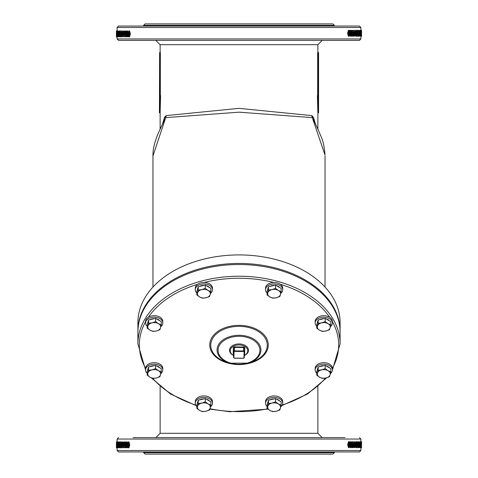 <?xml version="1.0" encoding="UTF-8"?>
<svg xmlns="http://www.w3.org/2000/svg" width="478" height="478" viewBox="0 0 478 478"><rect width="100%" height="100%" fill="white"/><g stroke="black" fill="none" stroke-linecap="round" stroke-linejoin="round"><path stroke-width="0.72" d="M244.354 355.507A9.476 6.345 180 0 0 243.487 344.686A9.476 6.345 180 0 0 229.524 350.171A9.476 6.345 180 0 0 233.551 355.465M137.903 343.879L137.903 332.156A101.097 67.649 0 0 1 239 264.507A101.097 67.649 0 0 1 340.097 332.156L340.097 343.879A101.097 67.649 180 0 0 239 276.23A101.097 67.649 180 0 0 137.903 343.879L145.605 369.996M147.176 373.252A8.604 5.76 0 0 1 145.605 369.936L145.605 368.448A8.604 5.76 0 0 1 145.611 368.233A8.604 5.76 0 0 1 154.37 362.688A8.604 5.76 0 0 1 162.813 368.448L162.813 369.936A8.604 5.76 0 0 1 160.847 373.599M196.846 406.485A8.604 5.76 0 0 1 195.275 403.175L195.275 401.681A8.604 5.76 0 0 1 203.879 395.921A8.604 5.76 0 0 1 212.483 401.681L212.483 403.175A8.604 5.76 0 0 1 210.517 406.832M267.088 406.485A8.604 5.76 0 0 1 265.517 403.175L265.517 401.681A8.604 5.76 0 0 1 274.121 395.921A8.604 5.76 0 0 1 282.725 401.681L282.725 403.175A8.604 5.76 0 0 1 280.759 406.832M316.753 373.252A8.604 5.76 0 0 1 315.187 369.936L315.187 368.448A8.604 5.76 0 0 1 323.63 362.688A8.604 5.76 0 0 1 332.389 368.233A8.604 5.76 0 0 1 332.395 368.448L332.395 369.936A8.604 5.76 0 0 1 330.429 373.599M316.753 326.253A8.604 5.76 -0 0 1 315.187 322.937L315.187 321.443A8.604 5.76 -0 0 1 320.35 316.167A8.604 5.76 -0 0 1 329.647 317.225A8.604 5.76 -0 0 1 332.395 321.443A8.604 5.76 -0 0 1 332.389 321.658A99.663 66.687 0 0 1 338.663 344.943A99.663 66.687 0 0 1 332.389 368.233M267.088 293.014A8.604 5.76 0 0 1 265.517 289.704L265.517 288.21A8.604 5.76 0 0 1 273.804 282.456A8.604 5.76 0 0 1 280.425 284.291A8.604 5.76 0 0 1 282.725 288.21L282.725 289.704A8.604 5.76 0 0 1 280.759 293.361M196.846 293.014A8.604 5.76 0 0 1 195.275 289.704L195.275 288.21A8.604 5.76 0 0 1 197.575 284.291A8.604 5.76 0 0 1 204.196 282.456A8.604 5.76 0 0 1 212.483 288.21L212.483 289.704A8.604 5.76 0 0 1 210.517 293.361M145.611 368.233A99.663 66.687 0 0 1 145.605 321.664A8.604 5.76 0 0 1 145.605 321.443A8.604 5.76 0 0 1 148.353 317.225A8.604 5.76 0 0 1 157.65 316.167A8.604 5.76 0 0 1 162.813 321.443L162.813 322.937A8.604 5.76 0 0 1 160.847 326.599M137.903 331.093L137.903 322.566A101.097 67.649 0 0 1 239 254.917A101.097 67.649 0 0 1 340.097 322.566L340.097 331.093A101.097 67.649 180 0 0 239 263.444A101.097 67.649 180 0 0 137.903 331.093L137.909 331.624M312.134 454.1L165.866 454.1M145.073 454.1L332.927 454.1L334.361 452.666L143.639 452.666L145.073 454.1M334.361 451.949L334.361 452.666M344.955 437.609L133.045 437.609M149.536 437.609L167.3 437.609M310.7 437.609L328.464 437.609M359.456 437.609L360.89 439.043L360.89 441.833M361.535 447.689L360.89 447.683L360.89 450.515L117.11 450.515L118.544 451.949L359.456 451.949L360.89 450.515M349.113 447.683L348.468 447.683L347.655 444.701L348.468 441.708L349.113 441.708L349.914 444.695L349.113 447.683L348.295 444.701L349.113 441.708M352.047 447.569L352.047 441.833L352.376 441.833L353.32 446.775L353.577 441.833L353.577 447.569L353.188 447.569A590.88 488.056 -143.9 0 0 352.322 443.028L352.322 447.569L351.384 447.569L351.384 446.793M351.384 446.261L351.384 442.419M352.65 443.261L352.65 441.833L353.32 441.833M353.188 447.569L352.519 447.569A592.917 490.332 -143.7 0 0 352.322 446.5M353.338 444.564L353.923 443.966L354.813 443.966L355.064 441.833L355.064 447.569L354.073 447.211L353.834 445.837L354.013 444.564L354.598 443.966M354.138 443.966L354.138 441.833L354.813 441.833M354.586 447.569L353.403 447.211M356.642 447.683L355.955 447.683L355.423 444.701L355.955 441.708L356.642 441.708L357.15 444.695L356.642 447.683L356.11 444.701L356.642 441.708M357.789 447.683L357.317 444.701L357.789 441.708L358.231 444.695L357.789 447.683L356.881 447.486M356.881 441.911L357.789 441.708M358.637 446.524L358.637 445.466M361.284 447.683L361.284 441.708L361.284 447.683L360.52 447.569M360.52 441.833L361.284 441.708M358.817 447.689L358.44 446.111L359.002 442.497L358.386 442.497L358.386 441.833L359.145 441.833L358.614 446.07L358.829 447.026L359.121 446.524L359.121 447.342L357.95 447.569M358.183 443.01L358.297 442.497M349.669 442.27L349.669 441.833L352.047 441.833M351.473 441.833L351.473 442.419L351.049 442.419L351.049 446.261L351.473 446.261L351.473 446.787L350.989 447.587L350.093 447.587L350.093 442.419M128.313 441.869L128.958 441.869L129.759 444.851L128.958 447.838L128.313 447.838L127.53 444.857L128.313 441.869L129.12 444.851L128.313 447.838M125.451 441.983L125.451 447.719L125.128 447.719L124.208 442.771L123.957 447.719L123.957 441.983L124.34 441.983A590.88 490.129 35.4 0 0 125.182 446.524L125.182 441.983L126.114 441.983L126.114 442.753M126.114 443.291L126.114 447.133M124.883 446.404L124.883 447.719L124.208 447.719M124.34 441.983L125.009 441.983A592.917 492.418 35.5 0 0 125.182 442.939M124.214 444.988L123.647 445.58L122.762 445.58L122.517 447.719L122.517 441.983L123.479 442.341L123.712 443.715L123.539 444.988L122.971 445.58M123.444 445.58L123.444 447.719L122.762 447.719M122.983 441.983L124.155 442.341M120.994 441.869L121.687 441.869L122.195 444.851L121.687 447.838L120.994 447.838L120.51 444.857L120.994 441.869L121.508 444.851L120.994 447.838M119.894 441.869L120.342 444.851L119.894 447.838L119.47 444.857L119.894 441.869L120.779 442.036M120.779 447.671L119.894 447.838M116.626 441.869L116.626 447.838L116.626 441.869L117.385 441.983M117.385 447.719L116.626 447.838M118.908 441.863L119.273 443.441L118.735 447.055L119.321 447.055L119.321 447.719L118.598 447.719L119.106 443.482L118.622 442.21L119.751 441.959M119.524 446.661L119.44 447.055M127.787 447.33L127.787 447.719L125.451 447.719M126.013 447.719L126.013 447.133L126.425 447.133L126.425 443.291L126.013 443.291L126.013 442.765L126.479 441.965L127.375 441.965L127.375 447.133M287.714 437.609L271.223 437.609M206.777 437.609L190.286 437.609M143.639 452.666L143.639 451.949L118.544 451.949M346.389 451.949L327.03 451.949M208.211 451.949L188.852 451.949M332.927 23.9L145.073 23.9L143.639 25.334L334.361 25.334L332.927 23.9M334.361 25.334L334.361 26.051M360.89 38.957L359.456 40.391L118.544 40.391L117.11 38.957L360.89 38.957L360.89 36.244M117.11 30.909L117.11 27.485L360.89 27.485L360.89 30.401M360.95 36.256L361.541 36.256M349.024 36.256L348.378 36.256L347.56 33.269L348.378 30.281L349.024 30.281L349.824 33.263L349.024 36.256L348.199 33.269L349.024 30.281M351.963 36.137L351.963 30.401L352.292 30.401L353.248 35.348L353.505 30.401L353.505 36.137L353.111 36.137A590.88 487.715 -143.8 0 0 352.238 31.596L352.238 36.137L351.3 36.137L351.3 35.36M351.3 34.834L351.3 30.986M352.579 31.847L352.579 30.401L353.248 30.401M353.111 36.137L352.441 36.137A592.917 489.992 -143.6 0 0 352.238 35.049M353.266 33.137L353.851 32.54L354.742 32.54L354.993 30.401L354.993 36.137L354.001 35.778L353.762 34.41L353.941 33.137L354.527 32.54M354.067 32.54L354.067 30.401L354.742 30.401M354.515 36.137L353.332 35.778M356.582 36.256L355.895 36.256L355.363 33.269L355.895 30.281L356.582 30.281L357.09 33.263L356.582 36.256L356.044 33.269L356.582 30.281M357.735 36.256L357.263 33.269L357.735 30.281L358.183 33.263L357.735 36.256L356.827 36.047M356.821 30.484L357.735 30.281M359.08 35.097L358.769 36.256L358.392 34.685L358.954 31.064L358.339 31.064L358.339 30.401L359.103 30.401L358.566 34.643L358.781 35.593L359.08 35.097L358.59 35.097L358.596 33.968M361.272 36.256L361.272 30.281L361.272 36.256L360.502 36.137M360.502 30.401L361.272 30.281M358.769 36.256L357.903 36.131M358.136 31.602L358.255 31.064M349.579 30.849L349.579 30.401L351.963 30.401M351.39 30.401L351.39 30.986L350.966 30.986L350.966 34.834L351.39 34.834L351.39 35.354L350.906 36.155L350.004 36.155L350.004 30.986M128.935 30.909L129.574 30.909L130.398 33.89L129.574 36.884L128.935 36.884L128.134 33.896L128.935 30.909L129.759 33.89L128.935 36.884M125.995 31.022L125.995 36.758L125.666 36.758L124.716 31.817L124.459 36.758L124.459 31.022L124.854 31.022A590.88 487.883 36.2 0 0 125.72 35.569L125.72 31.022L126.658 31.022L126.658 31.799M126.658 32.331L126.658 36.173M125.385 35.324L125.385 36.758L124.716 36.758M124.854 31.022L125.523 31.022A592.917 490.153 36.3 0 0 125.72 32.104M124.698 34.028L124.113 34.625L123.222 34.625L122.971 36.758L122.971 31.022L123.963 31.381L124.202 32.755L124.023 34.028L123.438 34.625M123.898 34.625L123.898 36.758L123.222 36.758M123.449 31.022L124.633 31.381M121.388 30.909L122.075 30.909L122.607 33.89L122.075 36.884L121.388 36.884L120.88 33.896L121.388 30.909L121.926 33.89L121.388 36.884M120.241 30.909L120.713 33.89L120.241 36.884L119.793 33.896L120.241 30.909L121.149 31.112M121.149 36.681L120.241 36.884M118.903 32.068L119.207 30.903L119.584 32.48L119.022 36.095L119.637 36.095L119.637 36.758L118.879 36.758L119.41 32.522L119.195 31.572L118.903 32.068L119.392 32.068L119.381 33.161M116.722 30.909L116.722 36.884L116.722 30.909L117.486 31.022M117.486 36.758L116.722 36.884M119.207 30.903L120.074 31.028M119.841 35.569L119.727 36.095M128.373 36.316L128.373 36.758L125.995 36.758M126.574 36.758L126.574 36.173L126.993 36.173L126.993 32.331L126.574 32.331L126.574 31.805L127.052 31.004L127.949 31.004L127.949 36.173M360.89 27.485L359.456 26.051L118.544 26.051L117.11 27.485M131.611 26.051L132.089 26.051M317.661 95.6L317.661 52.58L318.587 52.58L318.587 112.808L318.115 95.6L318.378 52.58M318.587 112.808L317.87 112.808L317.404 95.6L318.115 95.6M159.885 95.6L160.596 95.6L160.13 112.808L159.413 112.808L159.885 95.6L159.622 52.58L160.339 52.58L160.339 95.6M159.622 52.58L159.413 112.808M348.641 31.524L349.024 30.921L349.4 31.536L349.4 35.014L349.024 35.617L348.647 35.019L348.641 31.524M348.378 35.617L348.838 33.263L348.378 30.921M354.043 34.386L354.156 33.532L354.742 33.191L354.742 35.48L354.186 35.258L354.043 34.386M354.067 34.84L354.067 33.914M356.337 31.524L356.582 30.921L356.821 31.536L356.582 35.617L356.337 31.524M357.52 31.524L357.735 30.921L357.944 31.536L357.735 35.617L357.52 31.524M359.301 36.137L359.301 30.401L359.916 35.348L360.03 30.401L359.85 36.137A590.88 517.62 -160.8 0 0 359.438 31.596L359.438 36.137L358.948 36.137M359.438 36.137L359.85 36.137M359.462 30.401L359.916 30.401M360.281 33.275L360.681 31.064L360.681 35.48L360.281 33.275M360.334 35.683L360.161 33.263L360.609 30.401L360.77 36.137L360.03 35.683M360.03 36.137L360.615 36.137M360.03 30.401L360.609 30.401M360.03 30.861L360.334 30.861M361.207 31.524L361.272 35.617L361.207 31.524M361.482 31.524L361.517 35.617L361.482 31.524M361.517 36.256L361.517 30.281L361.517 36.256M361.577 30.813L361.535 30.281M348.737 442.951L349.113 442.347L349.49 442.963L349.49 446.44L349.113 447.044L348.743 446.452L348.737 442.951M348.468 447.044L348.928 444.695L348.468 442.347M354.114 445.813L354.228 444.964L354.813 444.618L354.813 446.906L354.258 446.691L354.114 445.813M354.138 446.237L354.138 445.371M356.397 442.951L356.642 442.347L356.881 442.963L356.642 447.044L356.397 442.951L356.881 442.963M357.574 442.951L357.789 442.347L357.998 442.963L357.789 447.044L357.574 442.951L357.998 442.963M359.342 447.569L359.342 441.833L359.946 446.775L360.065 441.833L359.886 447.569A590.88 517.782 -161 0 0 359.474 443.028L359.474 447.569L358.99 447.569M359.474 447.569L359.886 447.569M359.504 441.833L359.946 441.833M360.31 444.701L360.705 442.491L360.705 446.906L360.31 444.701M360.364 447.109L360.639 441.833L360.8 447.569L360.065 447.109M360.065 447.569L360.639 447.569M360.065 441.833L360.639 441.833M360.065 442.293L360.364 442.293M361.225 442.951L361.284 447.044L361.344 442.963M361.488 442.951L361.523 447.044L361.553 442.963M361.523 447.683L361.523 441.708L361.523 447.683M361.571 442.24L361.529 441.708M361.601 447.342L361.607 447.689L360.926 447.689M361.589 442.497L361.607 441.833L361.589 442.497M361.607 443.261L361.607 442.497M357.956 441.833L358.386 441.833M358.225 443.984L358.679 443.984M358.631 446.524L359.115 446.524M358.691 446.84L359.002 446.84M350.744 447.587L350.744 442.419L350.32 442.419L350.32 441.833M349.717 442.419L350.32 442.419M361.589 31.064L361.589 30.401L361.559 31.064M361.601 35.916L361.601 35.097M361.607 36.244L361.607 35.414M361.607 32.062L361.607 32.522M360.89 36.256L361.607 36.256M357.903 30.401L358.339 30.401M358.177 32.552L358.631 32.552M358.643 35.414L358.954 35.414M350.661 36.155L350.661 30.986L350.231 30.986L350.231 30.401M349.627 30.986L350.231 30.986M128.684 446.601L128.313 447.205L127.943 446.583L127.949 443.106L128.313 442.503L128.678 443.1L128.684 446.601M128.958 442.503L128.51 444.857L128.958 447.205M123.438 443.733L123.33 444.588L122.762 444.928L122.762 442.646L123.3 442.861L123.438 443.733M121.227 446.601L120.994 447.205L120.767 446.583L120.994 442.503L121.227 446.601M120.098 446.601L119.894 447.205L119.691 446.583L119.894 442.503L120.098 446.601M118.413 441.983L118.413 447.719L117.845 442.771L117.737 447.719L117.899 441.983A590.88 518.75 17.9 0 0 118.287 446.524L118.287 441.983L118.747 441.983M118.287 441.983L117.899 441.983M118.263 447.719L117.845 447.719M117.504 444.845L117.14 447.061L117.14 442.646L117.504 444.845M117.457 442.437L117.206 447.719L117.056 441.983L117.737 442.437M117.737 441.983L117.2 441.983M117.737 447.719L117.206 447.719M116.68 446.601L116.626 442.503L116.68 446.601M116.459 446.601L116.435 442.503L116.459 446.601M116.435 441.869L116.435 447.838L116.435 441.869M117.929 441.863L117.504 441.863M129.311 35.641L128.935 36.244L128.552 35.629L128.558 32.151L128.935 31.548L129.311 32.14L129.311 35.641M129.574 31.548L129.114 33.896L129.574 36.244M123.922 32.779L123.814 33.627L123.222 33.974L123.222 31.685L123.778 31.907L123.922 32.779M123.898 32.337L123.898 33.233M121.633 35.641L121.388 36.244L121.149 35.629L121.388 31.548L121.633 35.641L121.149 35.629M120.456 35.641L120.241 36.244L120.026 35.629L120.241 31.548L120.456 35.641L120.026 35.629M118.681 31.022L118.681 36.758L118.072 31.817L117.952 36.758L118.132 31.022A590.88 517.698 19.1 0 0 118.544 35.569L118.544 31.022L119.028 31.022M118.544 31.022L118.132 31.022M118.514 36.758L118.072 36.758M117.708 33.89L117.307 36.101L117.307 31.685L117.708 33.89M117.654 31.482L117.827 33.896L117.373 36.758L117.218 31.022L117.952 31.482M117.952 31.022L117.373 31.022M117.952 36.758L117.373 36.758M117.952 36.298L117.648 36.298M116.787 35.641L116.722 31.548L116.662 35.629M116.518 35.641L116.483 31.548L116.453 35.629M116.483 30.909L116.483 36.884L116.483 30.909M116.423 36.352L116.465 36.884M117.062 30.903L116.465 30.903M116.411 36.095L116.393 36.758L116.411 36.095M116.399 31.249L116.393 36.095M116.393 35.002L116.399 32.068M116.393 30.909L116.393 31.751M116.393 34.565L116.393 35.438M117.11 30.903L116.393 30.903M120.074 36.758L119.637 36.758M119.799 34.607L119.345 34.607M119.333 31.751L119.022 31.751M127.297 31.004L127.297 36.173L127.722 36.173L127.722 36.758M128.331 36.173L127.722 36.173M116.393 447.719L116.393 447.055L116.417 447.719M117.11 441.863L116.399 441.863L116.411 447.055M116.399 444.588L116.399 441.863M119.733 447.719L119.321 447.719M119.476 445.568L119.046 445.568M119.088 443.022L118.628 443.022M126.718 441.965L126.718 447.133L127.136 447.133L127.136 447.719M127.728 447.133L127.136 447.133M315.671 124.674L313.454 117.289L311.865 115.61L239 108.339L166.135 115.61L164.546 117.289L162.329 124.674M311.865 115.61A5.736 5.276 -104.1 0 0 312.277 117.624L313.454 117.289L313.676 120.235L318.76 131.109C321.3 137.622 323.749 140.173 325.028 154.962A7.17 5.198 -1.3 0 1 325.028 155.051L325.028 154.962M166.135 115.61A5.736 5.276 -75.9 0 1 165.723 117.624L239 112.175L312.277 117.624L325.028 155.051M152.972 154.962C152.906 148.592 154.914 140.819 158.995 131.635L164.324 120.235L164.546 117.289L165.723 117.624L152.96 156.007L152.972 154.962A7.17 5.198 1.3 0 0 152.972 155.051M156.336 378.008L152.817 378.403L149.996 377.202A6.453 4.32 180 0 0 156.336 378.008A6.453 4.32 180 0 0 160.548 374.74L159.855 376.76L156.336 378.008M147.176 375.146L147.869 373.127A6.453 4.32 180 0 0 149.996 377.202L147.176 375.146L147.176 371.902L148.568 367.002L152.082 366.178L155.601 365.359L161.247 368.616L161.247 371.86L160.548 374.74A6.453 4.32 180 0 0 158.421 370.665L161.247 371.86M148.568 370.253L152.082 369.858A6.453 4.32 180 0 0 147.869 373.127L148.568 370.253L148.568 367.002M155.601 368.61L158.421 370.665A6.453 4.32 180 0 0 152.082 369.858L155.601 368.61L155.601 365.359M147.756 369.847A6.453 4.32 0 0 1 148.156 368.442M149.996 366.668A6.453 4.32 0 0 1 154.472 365.622M156.575 365.921A6.453 4.32 0 0 1 159.801 367.779M145.605 369.936A8.604 5.76 0 0 1 147.69 366.178A8.604 5.76 0 0 1 157.208 364.541A8.604 5.76 0 0 1 162.813 369.936M325.918 378.008L322.399 378.403L319.579 377.202A6.453 4.32 180 0 0 325.918 378.008A6.453 4.32 180 0 0 330.131 374.74L329.432 376.76L325.918 378.008M316.753 375.146L317.452 373.127A6.453 4.32 180 0 0 319.579 377.202L316.753 375.146L316.753 371.902L318.145 367.002L321.664 366.178L325.183 365.359L330.824 368.616L330.824 371.86L330.131 374.74A6.453 4.32 180 0 0 328.004 370.665L330.824 371.86M318.145 370.253L321.664 369.858A6.453 4.32 180 0 0 317.452 373.127L318.145 370.253L318.145 367.002M325.183 368.61L328.004 370.665A6.453 4.32 180 0 0 321.664 369.858L325.183 368.61L325.183 365.359M317.338 369.847A6.453 4.32 0 0 1 317.739 368.442M319.573 366.668A6.453 4.32 0 0 1 324.048 365.622M326.151 365.921A6.453 4.32 0 0 1 329.378 367.779M315.187 369.936A8.604 5.76 0 0 1 317.273 366.178A8.604 5.76 0 0 1 326.785 364.541A8.604 5.76 0 0 1 332.395 369.936M206.006 297.776L202.487 298.17L199.667 296.969A6.453 4.32 180 0 0 206.006 297.776A6.453 4.32 180 0 0 210.218 294.502L209.525 296.527L206.006 297.776M196.846 294.914L197.539 292.894A6.453 4.32 180 0 0 199.667 296.969L196.846 294.914L196.846 291.664L198.233 286.764L205.271 285.121L210.912 288.377L210.912 291.628L210.218 294.502A6.453 4.32 180 0 0 208.091 290.427L210.912 291.628M198.233 290.015L201.752 289.62A6.453 4.32 180 0 0 197.539 292.894L198.233 290.015L198.233 286.764M205.271 288.371L208.091 290.427A6.453 4.32 180 0 0 201.752 289.62L205.271 288.371L205.271 285.121M197.426 289.608A6.453 4.32 0 0 1 197.826 288.204M199.661 286.436A6.453 4.32 0 0 1 204.136 285.39M206.239 285.683A6.453 4.32 0 0 1 209.472 287.547M195.275 289.704A8.604 5.76 0 0 1 197.36 285.946A8.604 5.76 0 0 1 204.196 283.95A8.604 5.76 0 0 1 212.483 289.704M206.006 411.247L202.487 411.642L199.667 410.441A6.453 4.32 180 0 0 206.006 411.247A6.453 4.32 180 0 0 210.218 407.973L209.525 409.999L206.006 411.247M196.846 408.385L197.539 406.366A6.453 4.32 180 0 0 199.667 410.441L196.846 408.385L196.846 405.135L198.233 400.235L205.271 398.592L210.912 401.849L210.912 405.099L210.218 407.973A6.453 4.32 180 0 0 208.091 403.898L210.912 405.099M198.233 403.486L201.752 403.091A6.453 4.32 180 0 0 197.539 406.366L198.233 403.486L198.233 400.235M205.271 401.843L208.091 403.898A6.453 4.32 180 0 0 201.752 403.091L205.271 401.843L205.271 398.592M197.426 403.079A6.453 4.32 0 0 1 197.826 401.675M199.661 399.901A6.453 4.32 0 0 1 204.136 398.861M206.239 399.154A6.453 4.32 0 0 1 209.472 401.018M195.275 403.175A8.604 5.76 0 0 1 197.36 399.417A8.604 5.76 0 0 1 206.872 397.774A8.604 5.76 0 0 1 212.483 403.175M325.918 331.009L322.399 331.403L319.579 330.202A6.453 4.32 180 0 0 325.918 331.009A6.453 4.32 180 0 0 330.131 327.741L329.432 329.76L325.918 331.009M316.753 328.147L317.452 326.127A6.453 4.32 180 0 0 319.579 330.202L316.753 328.147L316.753 324.897L318.145 320.003L321.664 319.179L325.183 318.36L330.824 321.61L330.824 324.861L330.131 327.741A6.453 4.32 180 0 0 328.004 323.66L330.824 324.861M318.145 323.248L321.664 322.853A6.453 4.32 180 0 0 317.452 326.127L318.145 323.248L318.145 320.003M325.183 321.604L328.004 323.66A6.453 4.32 180 0 0 321.664 322.853L325.183 321.604L325.183 318.36M317.338 322.847A6.453 4.32 -0 0 1 317.739 321.437M319.573 319.668A6.453 4.32 -0 0 1 324.048 318.623M326.151 318.916A6.453 4.32 -0 0 1 329.378 320.78M315.187 322.937A8.604 5.76 -0 0 1 317.273 319.179A8.604 5.76 -0 0 1 326.785 317.541A8.604 5.76 -0 0 1 332.395 322.937A8.604 5.76 -0 0 1 332.389 323.146A8.604 5.76 -0 0 1 330.429 326.599M276.248 411.247L272.729 411.642L269.909 410.441A6.453 4.32 180 0 0 276.248 411.247A6.453 4.32 180 0 0 280.461 407.973L279.767 409.999L276.248 411.247M267.088 408.385L267.782 406.366A6.453 4.32 180 0 0 269.909 410.441L267.088 408.385L267.088 405.135L268.475 400.235L275.513 398.592L281.154 401.849L281.154 405.099L280.461 407.973A6.453 4.32 180 0 0 278.333 403.898L281.154 405.099M268.475 403.486L271.994 403.091A6.453 4.32 180 0 0 267.782 406.366L268.475 403.486L268.475 400.235M275.513 401.843L278.333 403.898A6.453 4.32 180 0 0 271.994 403.091L275.513 401.843L275.513 398.592M267.668 403.079A6.453 4.32 0 0 1 268.068 401.675M269.903 399.901A6.453 4.32 0 0 1 274.384 398.861M276.481 399.154A6.453 4.32 0 0 1 279.714 401.018M265.517 403.175A8.604 5.76 0 0 1 267.602 399.417A8.604 5.76 0 0 1 277.115 397.774A8.604 5.76 0 0 1 282.725 403.175M276.248 297.776L272.729 298.17L269.909 296.969A6.453 4.32 180 0 0 276.248 297.776A6.453 4.32 180 0 0 280.461 294.502L279.767 296.527L276.248 297.776M267.088 294.914L267.782 292.894A6.453 4.32 180 0 0 269.909 296.969L267.088 294.914L267.088 291.664L268.475 286.764L275.513 285.121L281.154 288.377L281.154 291.628L280.461 294.502A6.453 4.32 180 0 0 278.333 290.427L281.154 291.628M268.475 290.015L271.994 289.62A6.453 4.32 180 0 0 267.782 292.894L268.475 290.015L268.475 286.764M275.513 288.371L278.333 290.427A6.453 4.32 180 0 0 271.994 289.62L275.513 288.371L275.513 285.121M267.668 289.608A6.453 4.32 0 0 1 268.068 288.204M269.903 286.436A6.453 4.32 0 0 1 274.384 285.39M276.481 285.683A6.453 4.32 0 0 1 279.714 287.547M265.517 289.704A8.604 5.76 0 0 1 267.602 285.946A8.604 5.76 0 0 1 280.425 285.784A8.604 5.76 0 0 1 282.725 289.704M156.336 331.009L152.817 331.403L149.996 330.202A6.453 4.32 180 0 0 156.336 331.009A6.453 4.32 180 0 0 160.548 327.741L159.855 329.76L156.336 331.009M147.176 328.147L147.869 326.127A6.453 4.32 180 0 0 149.996 330.202L147.176 328.147L147.176 324.897L148.568 320.003L152.082 319.179L155.601 318.36L161.247 321.61L161.247 324.861L160.548 327.741A6.453 4.32 180 0 0 158.421 323.66L161.247 324.861M148.568 323.248L152.082 322.853A6.453 4.32 180 0 0 147.869 326.127L148.568 323.248L148.568 320.003M155.601 321.604L158.421 323.66A6.453 4.32 180 0 0 152.082 322.853L155.601 321.604L155.601 318.36M147.756 322.847A6.453 4.32 0 0 1 148.156 321.437M149.996 319.668A6.453 4.32 0 0 1 154.472 318.623M156.575 318.916A6.453 4.32 0 0 1 159.801 320.78M147.176 326.253A8.604 5.76 0 0 1 145.611 323.146A8.604 5.76 0 0 1 145.605 322.937A8.604 5.76 0 0 1 147.69 319.179A8.604 5.76 0 0 1 157.208 317.541A8.604 5.76 0 0 1 162.813 322.937M233.551 355.399A8.759 5.861 0 0 1 230.241 350.715A8.759 5.861 0 0 1 242.926 345.564A8.759 5.861 0 0 1 244.36 355.447M259.918 350.272A20.918 13.993 0 0 1 228.544 362.396A20.918 13.993 0 0 1 228.544 338.155A20.918 13.993 0 0 1 259.918 350.272M267.262 345.259A28.262 18.911 0 0 1 251.297 362.282L248.542 363.172A21.928 14.675 180 0 0 260.928 349.962A21.928 14.675 180 0 0 242.28 335.454A21.928 14.675 180 0 0 218.052 345.624A21.928 14.675 180 0 0 229.458 363.172A21.928 14.675 180 0 0 248.542 363.172L229.458 363.172L226.703 362.282A28.262 18.911 0 0 1 212.005 339.667A28.262 18.911 0 0 1 243.224 326.558A28.262 18.911 0 0 1 267.262 345.259M244.109 364.23A29.272 19.586 180 0 0 268.272 344.943A29.272 19.586 180 0 0 240.709 325.393A29.272 19.586 180 0 0 209.926 342.66A29.272 19.586 180 0 0 233.891 364.23M195.729 405.021A99.663 66.687 0 0 1 152.781 378.391M267.614 408.827A99.663 66.687 0 0 1 209.985 408.744M325.464 378.11A99.663 66.687 0 0 1 282.271 405.021M280.425 284.291A99.663 66.687 0 0 1 329.647 317.225M204.196 282.456A99.663 66.687 0 0 1 273.804 282.456M148.353 317.225A99.663 66.687 0 0 1 197.575 284.291M118.544 437.609L117.11 439.043L360.89 439.043M348.755 35.014L349.4 35.014M348.838 33.263L349.484 33.263M348.755 31.536L349.4 31.536M347.56 33.269L348.199 33.269M353.505 35.778L354.001 35.778M353.505 33.137L353.941 33.137M356.337 35.014L356.821 35.014M356.277 33.263L356.875 33.263M356.337 31.536L356.821 31.536M355.363 33.269L356.044 33.269M357.52 35.014L357.944 35.014M357.466 33.263L357.992 33.263M357.52 31.536L357.944 31.536M360.77 33.269L361.123 33.269M348.844 446.44L349.49 446.44M348.928 444.695L349.579 444.695M348.844 442.963L349.49 442.963M347.655 444.701L348.295 444.701M353.577 447.211L354.073 447.211M353.577 444.564L354.013 444.564M356.397 446.44L356.881 446.44M356.337 444.695L356.935 444.695M355.423 444.701L356.11 444.701M357.574 446.44L357.998 446.44M357.52 444.695L358.046 444.695M360.8 444.701L361.141 444.701M128.594 443.106L127.949 443.106M128.51 444.857L127.859 444.857M128.594 446.583L127.943 446.583M129.759 444.851L129.12 444.851M123.957 442.341L123.479 442.341M123.957 444.988L123.539 444.988M121.227 443.106L120.767 443.106M121.287 444.857L120.713 444.857M121.233 446.583L120.767 446.583M122.195 444.851L121.508 444.851M120.098 443.106L119.691 443.106M120.151 444.857L119.649 444.857M120.103 446.583L119.691 446.583M117.056 444.851L116.752 444.851M129.203 32.151L128.558 32.151M129.114 33.896L128.468 33.896M129.203 35.629L128.552 35.629M130.398 33.89L129.759 33.89M124.459 31.381L123.963 31.381M124.459 34.028L124.023 34.028M121.633 32.151L121.149 32.151M121.693 33.896L121.095 33.896M122.607 33.89L121.926 33.89M120.456 32.151L120.032 32.151M120.51 33.896L119.978 33.896M117.218 33.89L116.871 33.89M322.172 437.609L317.87 433.307L160.13 433.307L155.828 437.609M155.828 40.391L160.13 44.693L317.87 44.693L322.172 40.391M244.383 354.401A1.219 0.819 180 0 0 244.664 353.887L244.808 347.847A1.219 0.819 180 0 0 243.607 347.016L234.573 346.92A1.219 0.819 180 0 0 233.336 347.721L233.192 353.768A1.219 0.819 180 0 0 233.551 354.359M243.726 358.147A0.86 0.574 180 0 0 244.306 357.634L243.947 357.879A0.502 0.335 0 0 1 243.439 358.207L243.433 358.207M233.192 353.768L233.551 354.037A0.86 0.574 0 0 1 233.551 354.049L233.694 347.996A0.86 0.574 0 0 1 234.567 347.428L243.601 347.524A0.86 0.574 0 0 1 244.449 348.098L244.449 351.563A0.86 0.574 180 0 0 244.449 351.563L244.306 357.622L244.449 351.575L244.091 351.832L243.947 357.879M244.449 351.563A0.86 0.574 180 0 0 243.601 350.983L243.595 351.491A0.502 0.335 0 0 1 244.091 351.832M243.607 347.016L243.601 350.983L234.567 350.888L234.561 351.396L243.595 351.491M234.573 346.92L234.567 350.888A0.86 0.574 180 0 0 233.694 351.455L234.053 351.73A0.502 0.335 0 0 1 234.561 351.396M233.336 347.721L233.694 347.996L233.551 357.502L233.909 357.771L234.053 351.73M234.399 358.088L234.405 358.112A0.502 0.335 0 0 1 233.909 357.771M244.306 357.622L243.433 358.303L234.399 358.207L233.551 357.508L233.551 354.049L233.551 357.502A0.86 0.574 180 0 0 234.13 358.052M243.439 358.207L234.405 358.112M244.808 347.847L244.449 348.104A0.86 0.574 0 0 1 244.449 348.109L244.449 351.551M340.097 343.879L332.395 369.996M326.701 377.805L307.485 394.021L281.948 405.559M268.009 409.144L229.739 411.713L209.86 409.114M196.052 405.559L170.568 394.051L151.371 377.889M117.11 439.043L117.11 441.869M117.11 447.838L117.11 450.515M143.639 25.334L143.639 26.051M117.11 36.884L117.11 38.957M340.097 331.093L340.091 331.624M160.13 44.693L160.13 52.58M160.13 112.808L160.13 129.209M317.87 44.693L317.87 52.58M317.87 112.808L317.87 129.215M317.87 433.307L317.87 386.535M160.13 433.307L160.13 386.535M325.04 287.045L325.04 156.007M152.96 287.045L152.96 156.007M332.395 321.443L332.395 322.937M145.605 321.443L145.605 322.937"/></g></svg>
